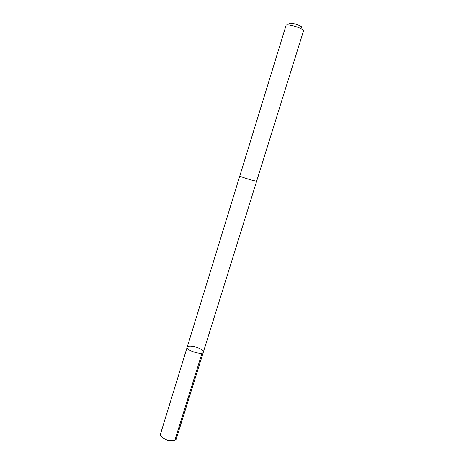 <?xml version="1.0" encoding="UTF-8"?>
<svg xmlns="http://www.w3.org/2000/svg" width="464" height="464" viewBox="0 0 464 464"><rect width="100%" height="100%" fill="white"/><g stroke="black" fill="none" stroke-linecap="round" stroke-linejoin="round"><path stroke-width="0.7" d="M191.557 346.167C196.91 346.596 204.172 350.279 203.331 352.188C202.739 355.627 185.722 350.361 187.178 347.188C187.56 346.289 189.022 345.947 191.557 346.167M160.515 433.939C159.407 436.583 166.425 440.829 171.854 440.73C174.36 440.701 175.85 440.069 176.32 438.828L203.331 352.188C202.739 355.627 185.722 350.361 187.178 347.188L160.515 433.939M252.758 180.409L256.638 181.221L303.549 30.769C303.642 30.177 302.476 29.325 300.057 28.211C294.831 25.793 286.155 24.041 286.079 25.363L239.784 176.001C239.395 176.239 247.44 178.976 252.758 180.409M289.426 23.734C288.672 22.458 295.313 23.647 299.35 25.532C301.368 26.471 302.151 27.144 301.704 27.538M202.037 353.098L174.899 440.22M169.969 440.585L167.052 440.8M239.784 176.013L187.178 347.188M256.633 181.227L203.331 352.188"/></g></svg>
